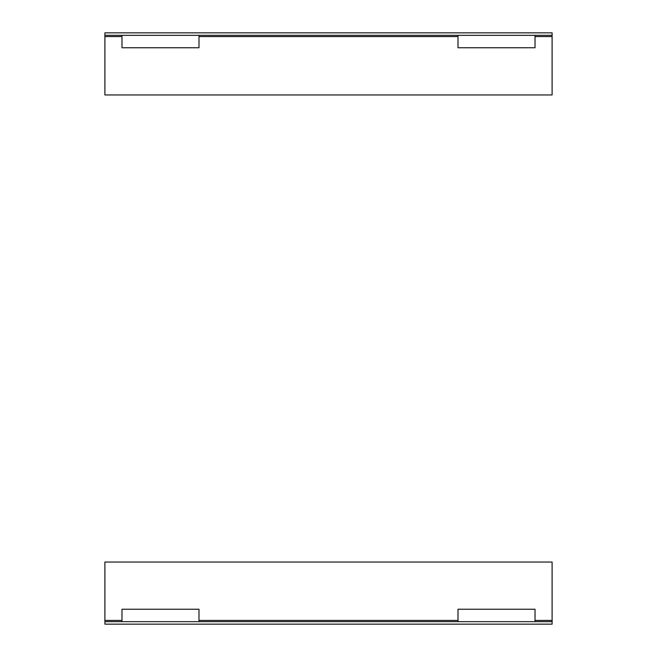 <?xml version="1.0" encoding="UTF-8"?>
<svg xmlns="http://www.w3.org/2000/svg" width="657" height="657" viewBox="0 0 657 657"><rect width="100%" height="100%" fill="white"/><g stroke="black" fill="none" stroke-linecap="round" stroke-linejoin="round"><path stroke-width="0.99" d="M104.898 35.338L104.898 32.85L552.102 32.85L552.102 35.338L104.898 35.338L104.898 94.961L552.102 94.961L552.102 35.338M104.898 36.578L121.98 36.578L121.98 47.756L198.997 47.756L198.997 36.578L458.003 36.578L458.003 47.756L535.02 47.756L535.02 36.578L552.102 36.578M535.02 35.338L535.02 36.578M198.997 35.338L198.997 36.578M458.003 36.578L458.003 35.338M121.98 36.578L121.98 35.338M552.102 621.662L552.102 624.15L104.898 624.15L104.898 621.662L552.102 621.662L552.102 562.039L104.898 562.039L104.898 621.662M552.102 620.422L535.02 620.422L535.02 609.244L458.003 609.244L458.003 620.422L198.997 620.422L198.997 609.244L121.98 609.244L121.98 620.422L104.898 620.422M121.98 621.662L121.98 620.422M458.003 621.662L458.003 620.422M198.997 620.422L198.997 621.662M535.02 620.422L535.02 621.662"/></g></svg>

